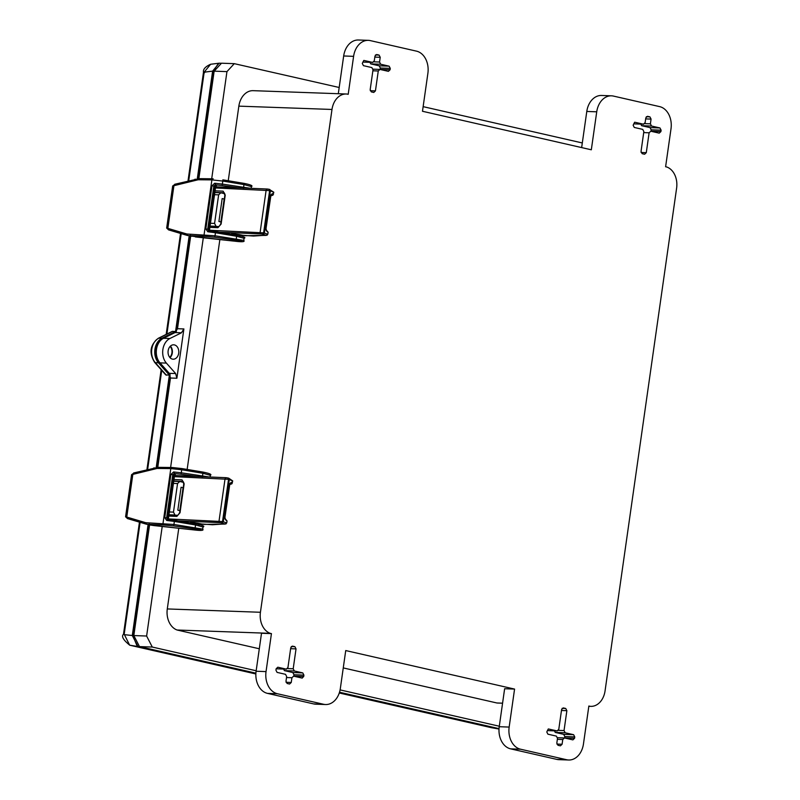 <?xml version="1.0" encoding="UTF-8"?>
<svg xmlns="http://www.w3.org/2000/svg" width="800" height="800" viewBox="0 0 800 800"><rect width="100%" height="100%" fill="white"/><g stroke="black" fill="none" stroke-linecap="round" stroke-linejoin="round"><path stroke-width="1.2" d="M205.83 228.95L211.97 185.76L214.7 183.25L222.37 184.1L222.8 181.06L211.89 179.89L198.16 179.76L172.66 186L175.09 184.27L173.97 185.35L167.85 228.36L186.85 234L215.01 235.78L215.45 232.74L207.8 231.75L205.83 228.95L207.7 229.21L213.85 186.02L215.23 184.78L222.04 185.53L222.37 184.1L250.22 188.28M186.85 234A1.34 1.09 106.5 0 0 187.6 235.54L204.98 236.32L204.08 234.76L211.89 179.89L213.16 178.8L199.24 178.65A1.34 1.08 90.5 0 0 198.16 179.76M168.6 229.89L166.67 228.06L167.85 228.36L168.6 229.89L187.47 235.5M214.7 183.25L216.22 185.49M211.97 185.76L214.55 186.16L208.8 229.99M207.8 231.75L208.7 230.64L207.7 229.21L209.1 230.74M236.82 235.07L208.61 230.62L215.51 231.52L215.45 232.74L236.75 236.29L244.07 238.29C246.29 237.64 243.87 236.56 236.82 235.07L215.52 231.53M190.37 234.54A1.34 1.08 90.9 0 0 191.26 236.1L236.89 241.42C244.12 241.93 243.86 241.51 236.08 240.17L214.69 237.21L215.01 235.78L243.77 240.41C245.04 241.71 242.76 242.05 236.91 241.43L236.94 241.42M243.43 188.48L244.16 183.39L222.85 179.84L222.8 181.06L244.11 184.61L251.43 186.61L251.19 188.32M214.98 186.59L214.55 186.16L215.63 184.87M239.02 234.54L240.44 236.16M232.35 233.75L231.51 234.77M173.99 479.52L182.04 479.87L184.15 483.76L180.03 512.73L176.84 516.4L168.79 516.06M182.04 479.87L183.78 483.8L179.66 512.76L177.85 515.28L168.95 514.93M168.43 518.93L222.53 521.55L228.54 479.32L174.4 476.66M183.18 481.51L173.78 481.03M191.34 523.08C188.87 522.15 191.35 522.26 198.76 523.4L202.56 524.17M204.45 524.39L225.21 524.07L221.43 522.84L222.53 521.55L226.7 522.94M222.18 522.99L223.28 521.7L229.29 479.52L232.67 481.02M225.21 524.07L226.75 522.86L227.03 520.92L225.92 520.2L224.63 517.08L229.27 484.47L231.31 482.3L232.39 482.95M231.31 482.3L229.94 483.51L231.87 483.83L232.72 480.93L228.7 478.17L226.06 477.69L174.56 475.53M225.92 520.2L224.92 518.77M229.9 483.5L224.96 517.21L225.2 518.83L227.03 520.92M164.74 517.65L170.89 474.45L173.61 471.95L181.28 472.8L181.71 469.75L170.8 468.59L157.07 468.46L131.57 474.7L134.01 472.97L132.88 474.05L126.76 517.06L145.76 522.7L173.93 524.48L174.36 521.44L166.71 520.45L164.74 517.65L166.62 517.91L172.76 474.71L174.14 473.48L180.95 474.23L181.28 472.8L209.13 476.97M145.76 522.7A1.34 1.09 106.5 0 0 146.51 524.24L163.89 525.02L163 523.46L170.8 468.59L172.08 467.5L158.15 467.34A1.34 1.08 90.5 0 0 157.07 468.46M127.51 518.59L125.58 516.76L126.76 517.06L127.51 518.59L146.38 524.2M173.61 471.95L175.13 474.19M170.89 474.45L173.46 474.86L167.71 518.69M166.71 520.45L167.62 519.34L166.62 517.91L168.01 519.44M195.73 523.77L167.53 519.32L174.42 520.22L174.36 521.44L195.67 524.99L202.99 526.99C205.2 526.33 202.78 525.26 195.73 523.77L174.44 520.22M127.44 518.57L150.05 525.01L195.8 530.12C203.04 530.63 202.77 530.21 194.99 528.86L173.6 525.91L173.93 524.48L202.68 529.11C203.96 530.41 201.67 530.74 195.82 530.12L195.85 530.12M202.35 477.18L203.07 472.09L181.76 468.54L181.71 469.75L203.02 473.31L210.34 475.31L210.1 477.02M173.89 475.29L173.46 474.86L174.54 473.56M197.94 523.24L199.35 524.86M191.26 522.45L190.42 523.47M215.08 190.82L223.13 191.17L225.24 195.07L221.12 224.03L217.93 227.7L209.88 227.36M223.13 191.17L224.87 195.1L220.74 224.06L218.94 226.58L210.04 226.23M209.52 230.23L263.62 232.85L269.63 190.62L215.49 187.96M224.27 192.81L214.86 192.33M232.42 234.38C229.96 233.45 232.43 233.56 239.85 234.7L243.65 235.47M245.54 235.7L266.29 235.37L262.52 234.14L263.62 232.85L267.79 234.24M263.27 234.3L264.37 233.01L270.38 190.82L273.76 192.32M266.29 235.37L267.84 234.16L268.12 232.22L267.01 231.5L265.72 228.38L270.36 195.77L272.4 193.6L273.48 194.25M272.4 193.6L271.03 194.81L272.95 195.14L273.81 192.23L269.16 189.33M267.01 231.5L266.01 230.07M270.99 194.8L266.04 228.51L266.28 230.13L268.12 232.22M211.7 178.76L226.95 71.62L234.29 63.66L339.18 87.49M423.14 106.65L582.31 142.96M568.7 760L558.76 759.65A19.21 14.32 -88 0 1 556.75 759.38L510.6 748.85A19.21 14.32 -88 0 1 499.23 726.71L504.63 688.73L514.57 689.08L509.16 727.07A19.21 14.32 92 0 0 520.54 749.21L566.69 759.74A19.21 14.32 92 0 0 568.7 760A19.21 14.32 92 0 0 583.45 744.02L588.86 706.03L590.04 706.3A18.58 13.85 92 0 0 590.79 706.36A18.58 13.85 92 0 0 605.06 690.9L676.62 188.09A18.58 13.85 92 0 0 666.79 167.01L665.61 166.74L671.01 128.76A19.21 14.32 92 0 0 659.64 106.62L613.49 96.09A19.21 14.32 92 0 0 611.48 95.82A19.21 14.32 92 0 0 596.73 111.81L591.32 149.79L422.48 111.27L427.89 73.29A19.21 14.32 92 0 0 416.51 51.15L370.37 40.62A19.21 14.32 92 0 0 368.36 40.35A19.21 14.32 92 0 0 353.6 56.34L348.2 94.32L347.01 94.05A18.58 13.85 92 0 0 346.26 94L253.12 90.67A18.58 13.85 92 0 0 238.85 106.14L228.24 180.73M343.26 667.92L496.9 702.98A18.58 13.85 92 0 0 497.65 703.03L502.57 703.21M178.77 528.27L167.29 608.94A18.58 13.85 92 0 0 177.12 630.02L259.3 648.77M256.17 670.76L152.29 647.05L146.62 636.03L162.21 526.48M499.3 726.23L340.09 689.9M219.86 239.58L187.15 469.43M170.61 467.46L203.3 237.78M346.26 94A18.58 13.85 92 0 0 331.99 109.46L260.43 612.27A18.58 13.85 92 0 0 270.26 633.34L271.44 633.61L266.04 671.6A19.21 14.32 92 0 0 277.41 693.74L323.56 704.27A19.21 14.32 92 0 0 325.57 704.53A19.21 14.32 92 0 0 340.33 688.55L345.73 650.56L514.57 689.08M183.89 328.94L181.45 332.8L169.89 338.51A14.41 10.74 92 0 0 166.39 363.1L175.65 373.55L176.88 378.24L183.89 328.94L177.5 328.72L190.66 236.22M157.77 467.35L170.48 378.02L169.25 373.32L160 362.87A14.41 10.74 -88 0 1 163.5 338.28L175.05 332.57L177.5 328.72M170.43 346.11A7.2 5.37 -88 0 1 170.02 357.67M168.14 350.8A7.2 5.37 -88 0 1 173.68 344.81A7.2 5.37 -88 0 1 178.7 353.21A7.2 5.37 -88 0 1 173.16 359.2A7.2 5.37 -88 0 1 168.14 350.8M175.83 515.2L174.96 515L173.48 512.12L177.55 483.53L179.73 481.49L183.72 482.4M173.74 481.25L179.73 481.49M255.9 673.16L139.49 646.6L133.83 635.57L149.57 524.92M499.03 728.63L339.51 692.23M198.85 178.65L214.15 71.16L221.5 63.2L234.29 63.66M216.92 226.5L216.05 226.3L214.57 223.42L218.64 194.83L220.82 192.79L224.8 193.7M214.83 192.55L220.82 192.79M590.04 706.3L588.82 706.26M502.58 703.18L496.9 702.98M325.57 704.53L315.63 704.18A19.21 14.32 -88 0 1 313.63 703.91L267.48 693.38A19.21 14.32 -88 0 1 256.1 671.24L261.51 633.26L271.44 633.61M270.26 633.34L177.12 630.02M302.04 678.09L303.71 676.52L303.91 675.12L302.78 672.91L294.33 670.98L293.2 668.77L296.03 648.89L294.89 646.67L292.44 646.12L290.77 647.69L287.94 667.57L286.26 669.14L277.82 667.21L276.14 668.78L275.94 670.18L277.08 672.39L285.52 674.32L286.66 676.53L285.99 681.27L287.12 683.48L289.57 684.04L291.25 682.47L291.92 677.73L293.6 676.16L302.23 678.11M276.53 668.81L286.46 669.16L276.73 668.8M548.27 728.99L546.79 731.97L547.92 734.19L556.37 736.11L557.5 738.33L556.83 743.06L557.97 745.28L560.41 745.83L562.09 744.26L562.76 739.53L564.44 737.96L572.88 739.88L574.56 738.31L574.76 736.91L573.62 734.7L565.18 732.77L564.04 730.56L566.87 710.68L565.73 708.47L563.28 707.91L561.61 709.48L558.78 729.36L557.1 730.93L548.47 728.98M547.37 730.6L557.31 730.96L547.57 730.59M557.51 737.69L564.44 737.96M634.62 122.25L633.14 125.24L634.28 127.45L642.72 129.38L643.85 131.59L641.03 151.47L642.16 153.68L644.61 154.24L646.29 152.67L649.11 132.79L650.79 131.22L659.23 133.14L660.91 131.57L661.11 130.17L659.97 127.96L651.53 126.03L650.39 123.82L651.06 119.09L649.93 116.87L647.48 116.31L645.8 117.89L645.13 122.62L643.46 124.19L634.82 122.24M633.72 123.86L643.66 124.22L633.92 123.85M363.78 60.46L362.3 63.44L363.43 65.66L371.87 67.58L373.01 69.8L370.18 89.67L371.32 91.89L373.77 92.45L375.44 90.87L378.27 71L379.95 69.42L388.39 71.35L390.07 69.78L390.27 68.38L389.13 66.17L380.69 64.24L379.55 62.03L380.22 57.29L379.08 55.08L376.64 54.52L374.96 56.09L374.29 60.83L372.61 62.4L363.98 60.45M362.88 62.07L372.81 62.42L363.08 62.06M373.02 69.16L379.95 69.42M283.26 668.41L284.4 670.62L292.84 672.55L293.98 674.76L293.77 676.2M554.1 730.2L555.24 732.42L563.68 734.34L564.82 736.56L564.62 738M581.65 147.59L586.79 111.45A19.21 14.32 -88 0 1 601.55 95.47L611.48 95.82M640.46 123.47L641.59 125.68L650.03 127.61L651.17 129.82L650.97 131.26M338.3 93.71L343.67 55.98A19.21 14.32 -88 0 1 358.42 40L368.36 40.35M369.61 61.67L370.75 63.89L379.19 65.81L380.33 68.03L380.12 69.46M221.04 221.97L218.91 221.48L222.17 198.57L224.3 199.06M179.95 510.66L177.82 510.18L181.08 487.27L183.21 487.76M169.72 357.33A6.7 4.99 92 0 0 170.11 346.43M204.6 72.68L204.18 72.18L210.62 64.26C205.33 66.65 202.95 69.32 203.48 72.28L188.01 180.94M129.64 645.17L124.19 634.2L140.11 522.34M491.82 727.78L339.27 693L499 729.02M197.3 178.75L212.62 71.12L219.11 63.2L220.69 63.23M175.56 331.5L172.2 331.42L158.29 338.29A2.5 1.54 63.7 0 1 158.76 338.19L161.96 338.22L175.56 331.5L189.17 235.91M156.22 467.45L169.36 375.12L165.76 374.92L154.65 362.37A2.5 1.31 138.5 0 0 155.28 362.63L158.46 362.81A14.4 10.74 -88 0 1 161.96 338.22M255.88 673.44L137.96 646.53L132.3 635.51L148.08 524.61M499.01 728.91L339.43 692.5M148.78 524.75L132.97 635.86L136.72 645.11M170.12 374.78L156.95 467.38M161.09 339.94A13.29 9.91 92 0 0 159.01 361.96L169.88 374.24M189.87 236.05L176.27 331.59M217.73 64.47L213.35 71.08L198.03 178.68M169.36 375.12L158.46 362.81M212.78 178.8L199.43 178.67A1.34 1.08 90.5 0 0 199.24 178.65L174.71 184.27M168.53 229.88L191.14 236.32M194.51 180.21A1.34 1.05 -104.1 0 1 195.25 179.13M251.43 186.61C253.16 185.82 250.75 184.75 244.17 183.39L222.88 179.85M236.8 235.08L236.08 240.17M204.98 236.32L214.69 237.21M222.04 185.53L238.24 187.77M236.89 241.42L195.33 236.92M239.46 235.83L238.75 234.47M178.32 520.87L219.82 522.63L219.03 521.08L225.05 478.81L226.21 477.72M176.84 516.4L177.85 515.28M225.91 477.7L174.56 475.5M177.74 515.29L168.96 514.9M227.82 477.96L228.54 479.32L229.29 479.52L228.08 478.03M219.82 522.63L221.43 522.84M204.22 524.38L202.72 524.2M201.64 524A1.34 0.79 100.8 0 1 201.56 523.99L212.48 524.75L226.17 523.82M198.76 523.4L201.18 523.91A1.34 0.92 101.8 0 1 201.08 523.88M190.42 522.42L198.57 523.36M230.9 484.08L229.61 484.52M171.69 467.49L158.35 467.37A1.34 1.08 90.5 0 0 158.15 467.34L133.62 472.97M149.28 523.24A1.34 1.08 90.9 0 0 150.17 524.8L154.03 525.59M153.42 468.91A1.34 1.05 -104.1 0 1 154.16 467.83M181.76 468.54L172.08 467.5M195.72 523.77L194.99 528.86M163.89 525.02L173.6 525.91M171.88 467.47L203.07 472.09M180.95 474.23L197.15 476.46M150.03 525.01L154.21 525.61M198.37 524.52L197.66 523.17M219.41 232.17L260.9 233.93L260.12 232.38L266.14 190.12L267.3 189.02L215.65 186.83M217.93 227.7L218.94 226.58M267 189.01L215.65 186.81M218.83 226.59L210.04 226.21M269.65 189.46L270.38 190.82L268.91 189.26L267.3 189.02M260.9 233.93L262.52 234.14M267.15 189L268.91 189.26M245.31 235.69L243.81 235.5M242.73 235.3A1.34 0.79 100.8 0 1 242.65 235.29L253.57 236.05L267.26 235.12M239.85 234.7L242.26 235.21A1.34 0.92 101.8 0 1 242.16 235.18M231.51 233.73L239.66 234.66M271.98 195.38L270.7 195.82M260.43 612.27L167.29 608.94M331.99 109.46L238.85 106.14M181.45 332.8L175.05 332.57M169.89 338.51L163.5 338.28M166.39 363.1L160 362.87M175.65 373.55L169.25 373.32M176.88 378.24L170.48 378.02M177.55 483.53L173.44 483.39M173.48 512.12L169.37 511.97M174.96 515L168.97 514.78M146.62 636.03L133.83 635.57M152.29 647.05L139.49 646.6M226.95 71.62L214.15 71.16M218.64 194.83L214.53 194.69M214.57 223.42L210.46 223.27M216.05 226.3L210.06 226.09M313.63 703.91L323.56 704.27M267.48 693.38L277.41 693.74M256.1 671.24L266.04 671.6M293.98 674.76L303.91 675.12M293.78 676.16L303.71 676.52M292.84 672.55L302.78 672.91M284.4 670.62L294.33 670.98M287.55 668.56L293.2 668.77M290.62 648.69L296.03 648.89M291.27 646.54L294.89 646.67M286.05 682.28L291.25 682.47M286.52 677.54L291.92 677.73M499.23 726.71L509.16 727.07M510.6 748.85L520.54 749.21M556.75 759.38L566.69 759.74M556.89 744.08L562.09 744.26M557.36 739.34L562.76 739.53M564.62 737.96L574.56 738.31M564.82 736.56L574.76 736.91M563.68 734.34L573.62 734.7M555.24 732.42L565.18 732.77M558.39 730.36L564.04 730.56M561.47 710.49L566.87 710.68M562.11 708.34L565.73 708.47M586.79 111.45L596.73 111.81M641.09 152.48L646.29 152.67M643.71 132.6L649.11 132.79M650.97 131.22L660.91 131.57M651.17 129.82L661.11 130.17M650.03 127.61L659.97 127.96M641.59 125.68L651.53 126.03M644.74 123.62L650.39 123.82M645.66 118.89L651.06 119.09M646.31 116.74L649.93 116.87M343.67 55.98L353.6 56.34M370.25 90.69L375.44 90.87M372.87 70.8L378.27 71M373.02 69.18L379.54 69.41M380.13 69.42L390.07 69.78M380.33 68.03L390.27 68.38M379.19 65.81L389.13 66.17M370.75 63.89L380.69 64.24M373.9 61.82L379.55 62.03M374.82 57.1L380.22 57.29M375.47 54.95L379.08 55.08M147.64 469.46L161.74 370.37M166.91 334.03L181.2 233.64M188.72 180.77L204.18 72.18L212.62 71.12M124.61 634.7L132.3 635.51M137.96 646.53L129.86 645.22L255.86 673.97L129.77 645.21C123.28 640 121.19 636.36 123.49 634.29L139.45 522.14M491.11 727.64L499 729.03M133.78 635.9L132.97 635.86M213.35 71.08L214.16 71.11M172.67 331.32L158.76 338.19A14.32 10.67 92 0 0 155.28 362.63L166.42 375.22M166.67 228.06L172.66 186M210.03 231.06L209.52 229.86L215.69 186.51L216.62 185.46L216.07 185.48M244.07 238.29L243.77 240.41M226.06 477.69L227.95 477.98M179.81 510.63L183.07 487.72M229.6 484.58L231.87 483.83M125.58 516.76L131.57 474.7M203.09 472.09C209.66 473.44 212.08 474.52 210.34 475.31M195.82 530.12L154.24 525.61M168.94 519.76L168.43 518.56L174.6 475.21L175.53 474.16L174.98 474.17M202.99 526.99L202.68 529.11M269.78 189.48L269.04 189.28M220.89 221.93L224.15 199.03M270.69 195.89L272.95 195.14M590.79 706.36L588.82 706.29M180.54 233.44L166.17 334.4M161.15 369.7L146.93 469.64M219.11 63.2L210.62 64.26M158.29 338.29C150.07 344.84 148.86 352.86 154.65 362.37"/></g></svg>
